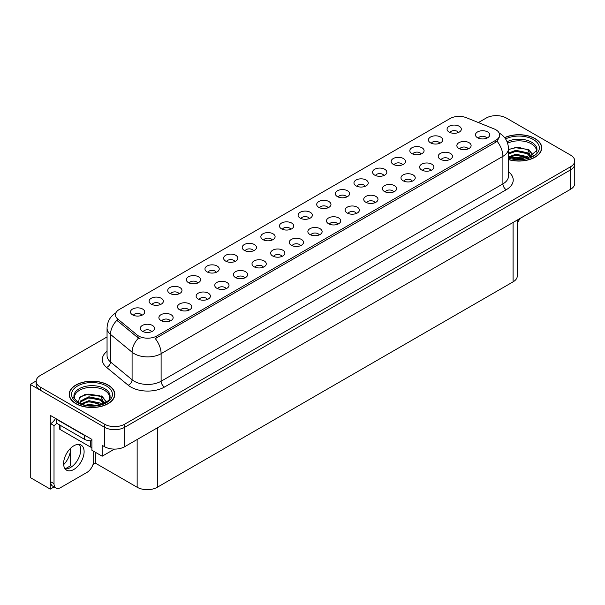 <?xml version="1.0" encoding="UTF-8"?>
<svg xmlns="http://www.w3.org/2000/svg" width="605" height="605" viewBox="0 0 605 605"><rect width="100%" height="100%" fill="white"/><g stroke="black" fill="none" stroke-linecap="round" stroke-linejoin="round"><path stroke-width="0.91" d="M216.28 272.295A4.28 2.473 0 0 0 215.13 271.093A4.28 2.473 0 0 0 210.918 270.473A4.28 2.473 0 0 0 207.931 272.295M217.15 266.049A7.131 4.114 0 0 0 208.007 265.587A7.131 4.114 0 0 0 205.647 270.707A7.131 4.114 0 0 0 207.061 271.872A7.131 4.114 0 0 0 218.564 270.707A7.131 4.114 0 0 0 217.15 266.049M458.371 132.525A4.28 2.473 0 0 0 457.221 131.323A4.28 2.473 0 0 0 453.009 130.695A4.28 2.473 0 0 0 450.022 132.525M459.24 126.279A7.131 4.114 0 0 0 450.105 125.817A7.131 4.114 0 0 0 447.738 130.937A7.131 4.114 0 0 0 449.16 132.102A7.131 4.114 0 0 0 460.655 130.937A7.131 4.114 0 0 0 459.24 126.279M449.53 159.675A4.28 2.473 0 0 0 448.381 158.472A4.28 2.473 0 0 0 444.168 157.852A4.28 2.473 0 0 0 441.181 159.675M450.4 153.428A7.131 4.114 0 0 0 441.264 152.967A7.131 4.114 0 0 0 438.897 158.087A7.131 4.114 0 0 0 440.319 159.251A7.131 4.114 0 0 0 451.814 158.087A7.131 4.114 0 0 0 450.4 153.428M234.899 261.549A4.28 2.473 0 0 0 233.757 260.347A4.28 2.473 0 0 0 229.537 259.719A4.28 2.473 0 0 0 226.557 261.549M235.768 255.295A7.131 4.114 0 0 0 226.633 254.841A7.131 4.114 0 0 0 224.273 259.953A7.131 4.114 0 0 0 225.688 261.118A7.131 4.114 0 0 0 237.183 259.953A7.131 4.114 0 0 0 235.768 255.295M393.666 191.936A4.28 2.473 0 0 0 392.516 190.726A4.28 2.473 0 0 0 388.304 190.106A4.28 2.473 0 0 0 385.317 191.936M394.536 185.682A7.131 4.114 0 0 0 385.393 185.221A7.131 4.114 0 0 0 383.033 190.341A7.131 4.114 0 0 0 384.447 191.505A7.131 4.114 0 0 0 395.95 190.341A7.131 4.114 0 0 0 394.536 185.682M346.635 197.033A4.28 2.473 0 0 0 345.485 195.831A4.28 2.473 0 0 0 341.273 195.211A4.28 2.473 0 0 0 338.293 197.033M347.504 190.787A7.131 4.114 0 0 0 338.369 190.325A7.131 4.114 0 0 0 336.009 195.445A7.131 4.114 0 0 0 337.424 196.61A7.131 4.114 0 0 0 348.919 195.445A7.131 4.114 0 0 0 347.504 190.787M281.93 256.444A4.28 2.473 0 0 0 280.78 255.242A4.28 2.473 0 0 0 276.568 254.614A4.28 2.473 0 0 0 273.581 256.444M282.8 250.19A7.131 4.114 0 0 0 273.657 249.736A7.131 4.114 0 0 0 271.297 254.849A7.131 4.114 0 0 0 272.711 256.013A7.131 4.114 0 0 0 284.214 254.849A7.131 4.114 0 0 0 282.8 250.19M402.507 164.779A4.28 2.473 0 0 0 401.357 163.577A4.28 2.473 0 0 0 397.145 162.949A4.28 2.473 0 0 0 394.158 164.779M403.376 158.533A7.131 4.114 0 0 0 394.233 158.071A7.131 4.114 0 0 0 391.874 163.191A7.131 4.114 0 0 0 393.288 164.356A7.131 4.114 0 0 0 404.79 163.191A7.131 4.114 0 0 0 403.376 158.533M337.794 224.19A4.28 2.473 0 0 0 336.645 222.988A4.28 2.473 0 0 0 332.432 222.36A4.28 2.473 0 0 0 329.453 224.19M338.664 217.936A7.131 4.114 0 0 0 329.528 217.482A7.131 4.114 0 0 0 327.169 222.595A7.131 4.114 0 0 0 328.583 223.759A7.131 4.114 0 0 0 340.078 222.595A7.131 4.114 0 0 0 338.664 217.936M365.261 186.287A4.28 2.473 0 0 0 364.112 185.085A4.28 2.473 0 0 0 359.899 184.457A4.28 2.473 0 0 0 356.912 186.287M366.131 180.033A7.131 4.114 0 0 0 356.988 179.579A7.131 4.114 0 0 0 354.628 184.691A7.131 4.114 0 0 0 356.043 185.856A7.131 4.114 0 0 0 367.545 184.691A7.131 4.114 0 0 0 366.131 180.033M300.549 245.69A4.28 2.473 0 0 0 299.399 244.488A4.28 2.473 0 0 0 295.187 243.86A4.28 2.473 0 0 0 292.207 245.69M301.419 239.444A7.131 4.114 0 0 0 292.283 238.983A7.131 4.114 0 0 0 289.924 244.102A7.131 4.114 0 0 0 291.338 245.267A7.131 4.114 0 0 0 302.833 244.102A7.131 4.114 0 0 0 301.419 239.444M421.125 154.033A4.28 2.473 0 0 0 419.976 152.831A4.28 2.473 0 0 0 415.764 152.203A4.28 2.473 0 0 0 412.776 154.033M421.995 147.779A7.131 4.114 0 0 0 412.86 147.325A7.131 4.114 0 0 0 410.5 152.437A7.131 4.114 0 0 0 411.914 153.602A7.131 4.114 0 0 0 423.409 152.437A7.131 4.114 0 0 0 421.995 147.779M356.421 213.436A4.28 2.473 0 0 0 355.271 212.234A4.28 2.473 0 0 0 351.059 211.606A4.28 2.473 0 0 0 348.072 213.436M357.29 207.19A7.131 4.114 0 0 0 348.147 206.728A7.131 4.114 0 0 0 345.788 211.848A7.131 4.114 0 0 0 347.202 213.005A7.131 4.114 0 0 0 358.704 211.848A7.131 4.114 0 0 0 357.29 207.19M160.408 304.557A4.28 2.473 0 0 0 159.266 303.347A4.28 2.473 0 0 0 155.046 302.727A4.28 2.473 0 0 0 152.067 304.557M161.278 298.303A7.131 4.114 0 0 0 152.142 297.841A7.131 4.114 0 0 0 149.783 302.961A7.131 4.114 0 0 0 151.197 304.126A7.131 4.114 0 0 0 162.692 302.961A7.131 4.114 0 0 0 161.278 298.303M253.525 250.795A4.28 2.473 0 0 0 252.376 249.593A4.28 2.473 0 0 0 248.163 248.965A4.28 2.473 0 0 0 245.176 250.795M254.395 244.549A7.131 4.114 0 0 0 245.252 244.087A7.131 4.114 0 0 0 242.892 249.207A7.131 4.114 0 0 0 244.307 250.372A7.131 4.114 0 0 0 255.809 249.207A7.131 4.114 0 0 0 254.395 244.549M170.194 320.952A4.28 2.473 0 0 0 169.045 319.75A4.28 2.473 0 0 0 164.832 319.122A4.28 2.473 0 0 0 161.845 320.952M171.064 314.706A7.131 4.114 0 0 0 161.928 314.245A7.131 4.114 0 0 0 159.561 319.364A7.131 4.114 0 0 0 160.975 320.529A7.131 4.114 0 0 0 172.478 319.364A7.131 4.114 0 0 0 171.064 314.706M309.389 218.541A4.28 2.473 0 0 0 308.24 217.339A4.28 2.473 0 0 0 304.028 216.711A4.28 2.473 0 0 0 301.048 218.541M310.259 212.295A7.131 4.114 0 0 0 301.124 211.833A7.131 4.114 0 0 0 298.764 216.945A7.131 4.114 0 0 0 300.178 218.11A7.131 4.114 0 0 0 311.673 216.945A7.131 4.114 0 0 0 310.259 212.295M207.439 299.452A4.28 2.473 0 0 0 206.29 298.242A4.28 2.473 0 0 0 202.078 297.622A4.28 2.473 0 0 0 199.09 299.452M208.309 293.198A7.131 4.114 0 0 0 199.166 292.744A7.131 4.114 0 0 0 196.806 297.857A7.131 4.114 0 0 0 198.221 299.021A7.131 4.114 0 0 0 209.723 297.857A7.131 4.114 0 0 0 208.309 293.198M263.304 267.191A4.28 2.473 0 0 0 262.162 265.988A4.28 2.473 0 0 0 257.942 265.368A4.28 2.473 0 0 0 254.962 267.191M264.173 260.944A7.131 4.114 0 0 0 255.038 260.483A7.131 4.114 0 0 0 252.678 265.603A7.131 4.114 0 0 0 254.092 266.767A7.131 4.114 0 0 0 265.587 265.603A7.131 4.114 0 0 0 264.173 260.944M328.016 207.787A4.28 2.473 0 0 0 326.866 206.585A4.28 2.473 0 0 0 322.654 205.957A4.28 2.473 0 0 0 319.667 207.787M328.886 201.541A7.131 4.114 0 0 0 319.743 201.079A7.131 4.114 0 0 0 317.383 206.199A7.131 4.114 0 0 0 318.797 207.364A7.131 4.114 0 0 0 330.3 206.199A7.131 4.114 0 0 0 328.886 201.541M226.058 288.698A4.28 2.473 0 0 0 224.916 287.496A4.28 2.473 0 0 0 220.696 286.868A4.28 2.473 0 0 0 217.717 288.698M226.928 282.452A7.131 4.114 0 0 0 217.792 281.99A7.131 4.114 0 0 0 215.433 287.103A7.131 4.114 0 0 0 216.847 288.267A7.131 4.114 0 0 0 228.342 287.103A7.131 4.114 0 0 0 226.928 282.452M383.88 175.533A4.28 2.473 0 0 0 382.731 174.331A4.28 2.473 0 0 0 378.518 173.703A4.28 2.473 0 0 0 375.539 175.533M384.75 169.287A7.131 4.114 0 0 0 375.614 168.825A7.131 4.114 0 0 0 373.255 173.945A7.131 4.114 0 0 0 374.669 175.11A7.131 4.114 0 0 0 386.164 173.945A7.131 4.114 0 0 0 384.75 169.287M319.175 234.937A4.28 2.473 0 0 0 318.026 233.734A4.28 2.473 0 0 0 313.813 233.107A4.28 2.473 0 0 0 310.826 234.937M320.045 228.69A7.131 4.114 0 0 0 310.902 228.229A7.131 4.114 0 0 0 308.542 233.349A7.131 4.114 0 0 0 309.957 234.513A7.131 4.114 0 0 0 321.459 233.349A7.131 4.114 0 0 0 320.045 228.69M272.144 240.041A4.28 2.473 0 0 0 271.002 238.839A4.28 2.473 0 0 0 266.782 238.211A4.28 2.473 0 0 0 263.803 240.041M273.014 233.795A7.131 4.114 0 0 0 263.878 233.333A7.131 4.114 0 0 0 261.519 238.453A7.131 4.114 0 0 0 262.933 239.618A7.131 4.114 0 0 0 274.428 238.453A7.131 4.114 0 0 0 273.014 233.795M468.157 148.928A4.28 2.473 0 0 0 467.007 147.726A4.28 2.473 0 0 0 462.787 147.098A4.28 2.473 0 0 0 459.808 148.928M469.026 142.674A7.131 4.114 0 0 0 459.883 142.22A7.131 4.114 0 0 0 457.524 147.333A7.131 4.114 0 0 0 458.938 148.497A7.131 4.114 0 0 0 470.44 147.333A7.131 4.114 0 0 0 469.026 142.674M244.685 277.945A4.28 2.473 0 0 0 243.535 276.742A4.28 2.473 0 0 0 239.323 276.114A4.28 2.473 0 0 0 236.336 277.945M245.554 271.698A7.131 4.114 0 0 0 236.411 271.237A7.131 4.114 0 0 0 234.052 276.356A7.131 4.114 0 0 0 235.466 277.521A7.131 4.114 0 0 0 246.969 276.356A7.131 4.114 0 0 0 245.554 271.698M141.789 315.303A4.28 2.473 0 0 0 140.64 314.101A4.28 2.473 0 0 0 136.428 313.473A4.28 2.473 0 0 0 133.44 315.303M142.659 309.057A7.131 4.114 0 0 0 133.523 308.595A7.131 4.114 0 0 0 131.156 313.715A7.131 4.114 0 0 0 132.571 314.88A7.131 4.114 0 0 0 144.073 313.715A7.131 4.114 0 0 0 142.659 309.057M197.654 283.049A4.28 2.473 0 0 0 196.512 281.847A4.28 2.473 0 0 0 192.292 281.219A4.28 2.473 0 0 0 189.312 283.049M198.523 276.803A7.131 4.114 0 0 0 189.388 276.341A7.131 4.114 0 0 0 187.028 281.461A7.131 4.114 0 0 0 188.442 282.626A7.131 4.114 0 0 0 199.937 281.461A7.131 4.114 0 0 0 198.523 276.803M151.568 331.706A4.28 2.473 0 0 0 150.426 330.504A4.28 2.473 0 0 0 146.206 329.876A4.28 2.473 0 0 0 143.226 331.706M152.437 325.452A7.131 4.114 0 0 0 143.302 324.998A7.131 4.114 0 0 0 140.942 330.111A7.131 4.114 0 0 0 142.357 331.275A7.131 4.114 0 0 0 153.851 330.111A7.131 4.114 0 0 0 152.437 325.452M486.775 138.174A4.28 2.473 0 0 0 485.626 136.972A4.28 2.473 0 0 0 481.414 136.344A4.28 2.473 0 0 0 478.426 138.174M487.645 131.928A7.131 4.114 0 0 0 478.51 131.466A7.131 4.114 0 0 0 476.143 136.586A7.131 4.114 0 0 0 477.564 137.751A7.131 4.114 0 0 0 489.059 136.586A7.131 4.114 0 0 0 487.645 131.928M290.771 229.295A4.28 2.473 0 0 0 289.621 228.085A4.28 2.473 0 0 0 285.409 227.465A4.28 2.473 0 0 0 282.422 229.295M291.64 223.041A7.131 4.114 0 0 0 282.497 222.587A7.131 4.114 0 0 0 280.138 227.699A7.131 4.114 0 0 0 281.552 228.864A7.131 4.114 0 0 0 293.054 227.699A7.131 4.114 0 0 0 291.64 223.041M188.813 310.199A4.28 2.473 0 0 0 187.671 308.996A4.28 2.473 0 0 0 183.451 308.368A4.28 2.473 0 0 0 180.471 310.199M189.683 303.952A7.131 4.114 0 0 0 180.547 303.491A7.131 4.114 0 0 0 178.188 308.611A7.131 4.114 0 0 0 179.602 309.775A7.131 4.114 0 0 0 191.097 308.611A7.131 4.114 0 0 0 189.683 303.952M439.752 143.279A4.28 2.473 0 0 0 438.602 142.077A4.28 2.473 0 0 0 434.39 141.449A4.28 2.473 0 0 0 431.403 143.279M440.621 137.032A7.131 4.114 0 0 0 431.478 136.571A7.131 4.114 0 0 0 429.119 141.691A7.131 4.114 0 0 0 430.533 142.848A7.131 4.114 0 0 0 442.036 141.691A7.131 4.114 0 0 0 440.621 137.032M375.039 202.683A4.28 2.473 0 0 0 373.89 201.48A4.28 2.473 0 0 0 369.678 200.852A4.28 2.473 0 0 0 366.69 202.683M375.909 196.436A7.131 4.114 0 0 0 366.774 195.975A7.131 4.114 0 0 0 364.414 201.094A7.131 4.114 0 0 0 365.828 202.259A7.131 4.114 0 0 0 377.323 201.094A7.131 4.114 0 0 0 375.909 196.436M179.035 293.803A4.28 2.473 0 0 0 177.885 292.601A4.28 2.473 0 0 0 173.673 291.973A4.28 2.473 0 0 0 170.686 293.803M179.904 287.549A7.131 4.114 0 0 0 170.769 287.095A7.131 4.114 0 0 0 168.402 292.207A7.131 4.114 0 0 0 169.816 293.372A7.131 4.114 0 0 0 181.319 292.207A7.131 4.114 0 0 0 179.904 287.549M430.911 170.429A4.28 2.473 0 0 0 429.762 169.226A4.28 2.473 0 0 0 425.549 168.598A4.28 2.473 0 0 0 422.562 170.429M431.781 164.182A7.131 4.114 0 0 0 422.638 163.721A7.131 4.114 0 0 0 420.278 168.84A7.131 4.114 0 0 0 421.693 170.005A7.131 4.114 0 0 0 433.195 168.84A7.131 4.114 0 0 0 431.781 164.182M412.285 181.182A4.28 2.473 0 0 0 411.135 179.98A4.28 2.473 0 0 0 406.923 179.352A4.28 2.473 0 0 0 403.936 181.182M413.155 174.936A7.131 4.114 0 0 0 404.019 174.474A7.131 4.114 0 0 0 401.659 179.587A7.131 4.114 0 0 0 403.074 180.751A7.131 4.114 0 0 0 414.569 179.587A7.131 4.114 0 0 0 413.155 174.936M495.85 129.75A12.834 7.411 0 0 0 494.134 128.918L466.455 117.733A12.834 7.411 0 0 0 450.014 118.565L119.208 309.548A12.834 7.411 0 0 0 115.449 314.789A12.834 7.411 0 0 0 117.771 319.039L137.154 335.026A12.834 7.411 0 0 0 156.74 336.009L495.85 140.231A12.834 7.411 0 0 0 499.609 134.991A12.834 7.411 0 0 0 495.85 129.75M36.164 380.976L30.25 384.394L104.536 427.289A14.263 8.236 0 0 0 124.706 427.289L570.576 169.869A14.263 8.236 0 0 0 574.75 164.046A14.263 8.236 0 0 1 570.576 169.869L124.706 427.289A14.263 8.236 0 0 1 104.536 427.289L40.331 390.217A14.263 8.236 0 0 1 36.156 384.394L36.156 381.294A14.263 8.236 0 0 0 40.331 387.109L104.536 424.181A14.263 8.236 0 0 0 124.706 424.181L570.576 166.761A14.263 8.236 0 0 0 574.75 160.938A14.263 8.236 0 0 0 570.576 155.114L506.37 118.051A14.263 8.236 0 0 0 486.201 118.051L478.389 122.558M496.826 115.646L495.745 115.646M54.087 486.919L50.283 489.12L50.283 415.37L91.899 439.396L91.899 450.264L102.184 456.2L102.184 445.333L104.536 446.694A14.263 8.236 0 0 0 124.706 446.694L570.576 189.274A14.263 8.236 0 0 0 574.75 183.451L574.75 160.938M114.481 449.107L102.184 456.2M50.283 489.12L30.25 477.549L30.25 384.394M517.267 220.046L517.267 276.024A14.263 8.236 180 0 1 513.093 281.847L157.315 487.252A14.263 8.236 180 0 1 137.146 487.252L95.325 463.112L95.325 452.245M80.601 451.746L80.601 447.927M95.325 463.112L93.041 464.428M65.181 468.875L70.52 465.789L71.904 466.591M63.646 464.655A15.216 8.78 120 0 0 70.52 449.099L70.044 448.827M70.52 465.789L70.52 449.099M508.472 159.599A22.816 13.174 0 0 0 541.725 147.877A22.816 13.174 0 0 0 535.039 138.56A22.816 13.174 0 0 0 504.615 137.607M108.136 385.037A22.816 13.174 0 0 0 83.271 382.178A22.816 13.174 0 0 0 69.182 394.354A22.816 13.174 0 0 0 75.867 403.664A22.816 13.174 0 0 0 100.732 406.522A22.816 13.174 0 0 0 114.821 394.354A22.816 13.174 0 0 0 108.136 385.037M499.609 134.991L499.609 136.564L497.091 141.26L495.85 142.167L155.296 338.596A16.637 9.604 60 0 1 161.111 353.675A19.012 10.981 180 0 1 134.219 353.675A19.012 10.981 180 0 1 132.087 352.208L110.496 334.399A19.012 10.981 180 0 1 107.055 328.107L107.055 355.664A19.012 10.981 0 0 0 110.496 361.956L132.087 379.766A19.012 10.981 0 0 0 134.219 381.233A19.012 10.981 0 0 0 161.111 381.233L502.906 183.897A19.012 10.981 0 0 0 508.472 176.138L508.472 148.58A19.012 10.981 180 0 1 502.906 156.34A16.637 9.604 -120 0 0 497.091 141.26M140.035 338.596L137.154 337.136L116.909 320.279A16.637 11.132 129.5 0 0 110.496 334.399L110.496 361.956A4.757 3.176 -50.5 0 1 106.601 367.416A23.769 13.726 180 0 1 107.055 351.308M107.055 336.947L40.331 375.471A14.263 8.236 0 0 0 36.156 381.294M519.71 218.639A9.506 5.49 -60 0 1 517.267 222.905M73.848 469.457A14.497 8.372 120 0 0 83.324 456.684A14.497 8.372 120 0 0 81.1 445.061A14.497 8.372 120 0 0 73.848 445.779A14.497 8.372 120 0 0 64.38 458.56A14.497 8.372 120 0 0 66.595 470.176A14.497 8.372 120 0 0 73.848 469.457M79.217 444.433A14.497 8.372 -60 0 1 79.437 456.291A14.497 8.372 -60 0 1 70.49 467.521A14.497 8.372 -60 0 1 65.113 468.867M93.684 451.292L93.684 460.768A9.506 5.49 -60 0 1 86.961 472.407L60.742 487.547A9.506 5.49 -60 0 1 55.985 488.016A9.506 5.49 -60 0 1 54.019 483.667L54.019 425.595L50.654 423.659A9.506 5.49 120 0 0 55.539 418.403M56.779 423.311A9.506 5.49 -60 0 1 54.019 425.595M55.985 488.016L52.62 486.08A9.506 5.49 -60 0 1 50.654 481.724L50.654 423.659M86.417 436.235A9.506 5.49 180 0 1 84.269 435.298L56.704 419.386A9.506 5.49 0 0 0 56.991 419.242M84.269 435.298L84.269 439.185A9.506 5.49 0 0 0 91.899 440.765M56.704 419.386L56.704 423.266L84.269 439.185M507.625 143.196A17.59 10.156 180 0 1 531.341 143.801A17.59 10.156 180 0 1 536.393 152.082M530.827 156.808L527.84 149.866L518.061 147.174L508.472 149.473M504.714 137.736A22.582 13.038 180 0 1 534.873 138.658A22.582 13.038 180 0 1 541.49 147.877A22.582 13.038 180 0 1 508.472 159.44M512.76 158.654L515.831 158.071L523.801 158.873M515.551 159.07L520.973 159.183M508.472 157.02L515.831 154.192L527.31 156.612L528.694 157.678M508.918 157.61L515.831 155.16L527.847 157.95M508.472 153.141L515.831 150.305L527.31 152.732L530.645 156.892M508.472 154.109L515.831 151.28L527.31 153.7L530.351 157.028M508.472 149.609L515.165 147.658L526.842 149.276M527.9 149.768L529.133 150.471L533.186 155.47M511.694 152.21L515.165 151.545L524.452 152.301M529.375 154.502L531.598 156.423M511.694 156.098L515.165 155.424L524.452 156.188M516.791 159.175L519.816 159.228M528.12 149.397L529.133 149.98L533.277 155.402M528.006 153.224L531.878 156.271M74.513 398.559A17.59 10.156 180 0 1 84.397 388.297A17.59 10.156 180 0 1 104.438 390.278A17.59 10.156 180 0 1 109.482 398.559M103.924 403.278L100.937 396.343L85.078 394.445L79.368 397.825L78.544 402.469M107.97 385.135A22.582 13.038 180 0 1 114.579 394.354A22.582 13.038 180 0 1 100.642 406.394A22.582 13.038 180 0 1 76.033 403.573A22.582 13.038 180 0 1 69.416 394.354A22.582 13.038 180 0 1 83.361 382.307A22.582 13.038 180 0 1 107.97 385.135M85.857 405.131L88.927 404.541L96.898 405.35M88.648 405.547L94.07 405.652M81.274 403.8L88.927 400.661L100.407 403.081L101.784 404.148M82.015 404.08L88.927 401.629L100.944 404.427M80.2 403.338L80.518 400.986L88.927 396.782L100.407 399.202L103.735 403.369M80.155 403.089L80.518 401.954L88.927 397.75L100.407 400.177L103.447 403.497M59.373 424.808L59.373 428.506A2.375 1.369 0 0 0 60.069 429.482L90.319 446.944A2.375 1.369 0 0 0 91.899 447.345M80.291 396.872L88.262 394.135L99.938 395.746M100.997 396.237L102.222 396.94L106.283 401.939M84.791 398.687L88.262 398.014L97.541 398.778M102.464 400.979L104.688 402.9M84.791 402.567L88.262 401.894L97.541 402.658M89.88 405.652L92.905 405.705M101.209 395.867L102.222 396.457L106.374 401.879M101.103 399.693L104.968 402.748M570.576 189.274L570.576 166.761M124.706 446.694L124.706 424.181M104.536 446.694L104.536 424.181M157.315 487.252L157.315 427.871M513.093 281.847L513.093 222.459M137.146 487.252L137.146 439.51M117.771 319.039L117.771 321.157M137.154 335.026L137.154 337.136M156.74 336.009L156.74 337.945M495.85 140.231L495.85 142.167M164.477 387.056A4.757 2.745 60 0 1 161.111 381.233L161.111 353.675L502.906 156.34L502.906 183.897A4.757 2.745 60 0 0 506.272 189.72L164.477 387.056A23.769 13.726 180 0 1 130.861 387.056A23.769 13.726 180 0 1 128.192 385.219L106.601 367.416M138.575 338.021A16.637 11.132 129.5 0 0 132.087 352.208L132.087 379.766A4.757 3.176 -50.5 0 1 128.192 385.219M508.472 171.782A23.769 13.726 180 0 1 506.272 189.72M40.331 387.109L40.331 390.217M54.019 483.667L50.654 481.724M507.081 141.729A18.074 10.436 180 0 1 531.689 142.243A18.074 10.436 180 0 1 536.938 150.373L527.734 157.988L508.472 157.444M505.576 138.931A20.441 11.805 180 0 1 533.36 139.536A20.441 11.805 180 0 1 535.047 155.122A20.441 11.805 180 0 1 508.472 158.026M73.969 396.842A18.074 10.436 180 0 1 84.488 386.603A18.074 10.436 180 0 1 104.786 388.72A18.074 10.436 180 0 1 110.027 396.842C111.683 402.953 89.245 409.835 78.733 402.582C74.68 399.171 73.092 397.258 73.969 396.842M106.457 386.005A20.441 11.805 180 0 1 106.457 402.696A20.441 11.805 180 0 1 77.546 402.696A20.441 11.805 180 0 1 77.546 386.005A20.441 11.805 180 0 1 106.457 386.005M90.319 446.944L90.319 440.78M60.069 429.482L60.069 425.209M508.472 148.58C508.155 141.736 505.152 136.617 499.458 133.198L499.14 133.017M116.069 312.724C110.382 316.143 107.38 321.263 107.055 328.107M541.49 147.877L541.49 149.775M114.579 394.354L114.579 396.245M69.416 394.354L69.416 396.245"/></g></svg>
